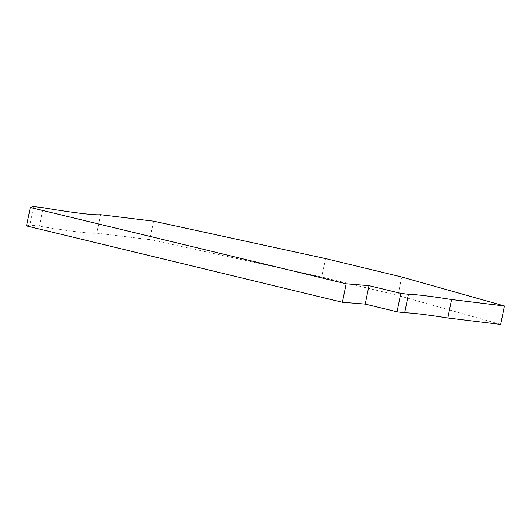 <?xml version="1.0" encoding="UTF-8"?>
<svg xmlns="http://www.w3.org/2000/svg" width="531" height="531" viewBox="0 0 531 531"><rect width="100%" height="100%" fill="white"/><g stroke="black" fill="none" stroke-linecap="round" stroke-linejoin="round"><path stroke-width="0.4" stroke-dasharray="2.65 1.99" d="M153.532 221.168L149.775 239.627L96.848 233.175A128.615 6.93 -168.5 0 1 76.789 231.775A128.615 6.93 -168.5 0 1 39.433 226.186L43.19 207.727M149.775 239.627L321.746 277.043L397.965 295.462L401.721 277.003M500.693 324.441L397.965 295.462M26.55 225.934L29.869 225.018L33.619 206.559M39.433 226.186L29.869 225.018M325.503 258.584L321.746 277.043M100.598 214.723L96.848 233.175"/><path stroke-width="0.8" d="M447.766 317.989L451.523 299.53A128.615 6.93 -168.5 0 0 425.218 295.754A128.615 6.93 -168.5 0 0 408.465 294.287L404.708 312.746A128.615 6.93 -168.5 0 1 421.468 314.213A128.615 6.93 -168.5 0 1 447.766 317.989L500.693 324.441L504.45 305.982L401.721 277.003L325.503 258.584L153.532 221.168L100.598 214.723A128.615 6.93 -168.5 0 1 80.546 213.316A128.615 6.93 -168.5 0 1 43.19 207.727L33.619 206.559L30.307 207.475L26.55 225.934L342.376 302.265L365.195 304.11L368.952 285.658L346.126 283.806L30.307 207.475M365.195 304.11L397.055 311.81L404.708 312.746M342.376 302.265L346.126 283.806M397.055 311.81L400.812 293.358L408.465 294.287M504.45 305.982L451.523 299.53M368.952 285.658L400.812 293.358"/></g></svg>
